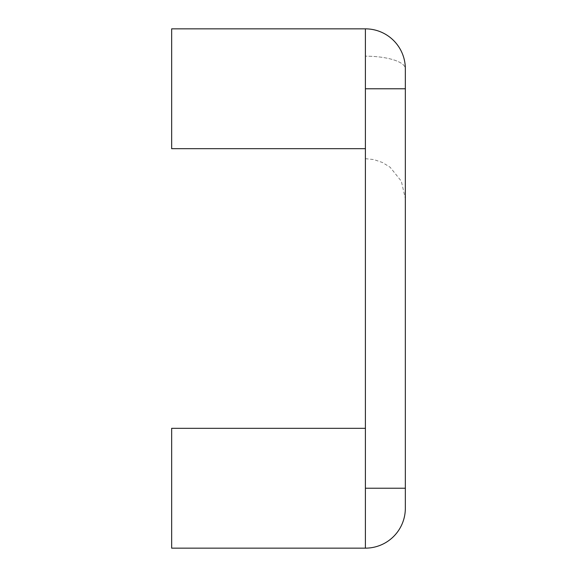 <?xml version="1.0" encoding="UTF-8"?>
<svg xmlns="http://www.w3.org/2000/svg" width="577" height="577" viewBox="0 0 577 577"><rect width="100%" height="100%" fill="white"/><g stroke="black" fill="none" stroke-linecap="round" stroke-linejoin="round"><path stroke-width="0.43" stroke-dasharray="2.88 2.16" d="M365.4 88.771L365.4 548.15A39.943 39.943 0 0 0 405.342 508.207L405.342 68.793A39.943 39.943 0 0 0 365.4 28.85L365.4 158.675L365.4 28.85A39.943 39.943 0 0 1 405.342 68.793A39.943 39.943 0 0 0 365.4 28.85A39.943 39.943 0 0 1 405.342 68.793A39.943 12.615 180 0 0 365.4 56.178A39.943 12.615 0 0 1 405.342 68.793A39.943 39.943 0 0 0 365.4 28.85L365.4 88.771L405.342 88.771M365.4 148.686L171.657 148.686L171.657 28.85L171.657 88.771L171.657 28.85L365.4 28.85A39.943 39.943 0 0 1 405.342 68.793M171.657 548.15L171.657 428.314M405.342 488.229L365.4 488.229L365.4 428.314L365.4 548.15A39.943 39.943 0 0 0 405.342 508.207M365.4 158.675L373.802 159.569L382.407 162.476L390.124 167.251L401.332 181.185L405.342 198.611"/><path stroke-width="0.87" d="M405.342 68.793A39.943 39.943 0 0 0 365.4 28.85A39.943 39.943 0 0 1 405.342 68.793L405.342 508.207A39.943 39.943 0 0 1 365.4 548.15L365.4 28.85L171.657 28.85L171.657 148.686L365.4 148.686M365.4 428.314L171.657 428.314L171.657 548.15L365.4 548.15M365.4 488.229L405.342 488.229M365.4 88.771L405.342 88.771"/></g></svg>
